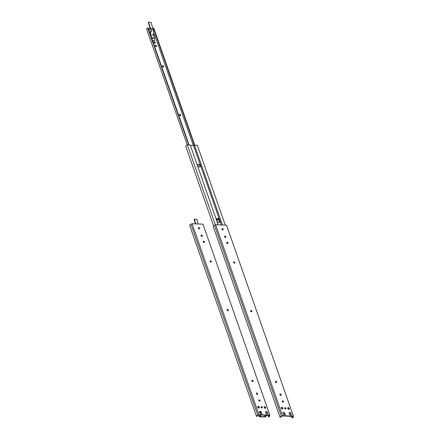 <?xml version="1.0" encoding="UTF-8"?>
<svg xmlns="http://www.w3.org/2000/svg" width="440" height="440" viewBox="0 0 440 440"><rect width="100%" height="100%" fill="white"/><g stroke="black" fill="none" stroke-linecap="round" stroke-linejoin="round"><path stroke-width="0.66" d="M265.721 407.484A1.012 0.671 -134.5 0 1 265.628 408.172A1.012 0.671 -134.5 0 1 264.446 407.918A1.012 0.671 -134.5 0 1 264.214 406.731A1.012 0.671 -134.5 0 1 265.023 406.703A1.012 0.671 -134.5 0 1 265.721 407.484M265.48 408.271A1.012 0.671 45.5 0 0 265.469 407.732A1.012 0.671 45.5 0 0 264.11 406.879M259.347 407.215A1.012 0.671 -134.5 0 1 259.254 407.897A1.012 0.671 -134.5 0 1 258.065 407.649A1.012 0.671 -134.5 0 1 257.835 406.461A1.012 0.671 -134.5 0 1 258.643 406.428A1.012 0.671 -134.5 0 1 259.347 407.215M258.709 406.901L259.094 408.001A1.012 0.671 45.5 0 0 259.094 407.462A1.012 0.671 45.5 0 0 257.736 406.61M267.163 415.294L266.415 415.652L266.788 415.278M267.163 411.807L267.971 414.117L266.305 414.046L265.496 411.736L267.163 411.807L265.942 413.006M266.272 415.256L266.415 415.652M258.286 415.305L258.962 414.942M204.413 242.011A0.726 0.484 -134.5 0 1 203.258 241.962L203.198 241.775A0.726 0.484 -134.5 0 1 204.347 241.824L204.094 242.072A0.726 0.484 45.5 0 0 203.17 241.439M204.182 242.589A0.726 0.484 45.5 0 0 204.16 242.259M259.649 401.115L259.474 401.104A0.726 0.484 -134.5 0 1 259.039 399.872L259.215 399.877A0.726 0.484 -134.5 0 1 259.649 401.115M259.781 401.104A0.726 0.484 45.5 0 0 258.962 400.125L258.786 400.12A0.726 0.484 45.5 0 0 258.654 400.131M210.128 261.569L210.062 261.382A0.726 0.484 -134.5 0 1 211.211 261.432L211.277 261.619A0.726 0.484 -134.5 0 1 210.128 261.569M211.052 262.196A0.726 0.484 45.5 0 0 211.024 261.866L210.958 261.679A0.726 0.484 45.5 0 0 210.034 261.047M253.028 380.842L253.094 381.029A0.726 0.484 -134.5 0 1 251.944 380.98L251.878 380.793A0.726 0.484 -134.5 0 1 253.028 380.842L252.775 381.09A0.726 0.484 45.5 0 0 251.856 380.463M252.868 381.612A0.726 0.484 45.5 0 0 252.841 381.282L252.775 381.09M266.91 412.055L265.589 412M261.602 406.703A0.726 0.484 -134.5 0 1 262.037 407.935L261.861 407.93A0.726 0.484 -134.5 0 1 261.432 406.692L261.179 406.94A0.726 0.484 45.5 0 0 261.047 406.956M262.169 407.924A0.726 0.484 45.5 0 0 261.355 406.951M261.805 413.853L260.145 413.782L259.336 411.472L260.997 411.543L261.805 413.853M261.459 413.837L260.744 411.791L259.424 411.736M228.074 310.811A0.726 0.484 45.5 0 0 228.047 310.481L227.981 310.293A0.726 0.484 45.5 0 0 227.062 309.661M228.234 310.041L228.299 310.233A0.726 0.484 -134.5 0 1 227.15 310.184L227.084 309.997A0.726 0.484 -134.5 0 1 228.234 310.041L227.981 310.293M198.897 227.634A0.726 0.484 -134.5 0 1 199.331 228.866L199.155 228.861A0.726 0.484 -134.5 0 1 198.721 227.623L198.468 227.876A0.726 0.484 45.5 0 0 198.336 227.887M199.458 228.855A0.726 0.484 45.5 0 0 198.644 227.882M201.042 235.62A0.726 0.484 -134.5 0 1 202.191 235.67L202.257 235.857A0.726 0.484 -134.5 0 1 201.108 235.813L201.042 235.62M202.031 236.44A0.726 0.484 45.5 0 0 202.004 236.11L201.938 235.923A0.726 0.484 45.5 0 0 201.014 235.29M256.35 393.553A0.726 0.484 -134.5 0 1 257.499 393.602L257.565 393.789A0.726 0.484 -134.5 0 1 256.416 393.74L256.35 393.553M257.334 394.372A0.726 0.484 45.5 0 0 257.312 394.036L257.246 393.85A0.726 0.484 45.5 0 0 256.322 393.217M257.84 415.305A1.524 0.66 160.7 0 0 256.531 416.46A1.524 0.66 160.7 0 0 256.542 416.482L256.977 416.29A1.05 0.457 -19.3 0 1 257.972 415.481L258.94 414.942L269.346 415.388L269.192 415.959A1.05 0.457 -19.3 0 1 269.253 416.048A1.05 0.457 -19.3 0 1 268.455 416.807L268.543 416.993A1.524 0.66 160.7 0 0 269.698 415.894A1.524 0.66 160.7 0 0 269.654 415.806L269.836 415.146L258.957 414.684L257.84 415.305L190.96 224.34A1.524 0.66 160.7 0 0 189.656 225.495A1.524 0.66 160.7 0 0 189.668 225.517L256.526 416.438M269.192 415.959L268.983 415.371M268.455 416.807L267.938 415.327M269.836 415.146L202.961 224.18L192.082 223.718L190.96 224.34M258.957 414.684L192.082 223.718M260.986 412.489L259.98 412.445L259.969 411.923L259.485 411.906M265.766 412.495L266.079 412.187L265.65 412.165M260.392 411.774L260.403 412.22L260.904 412.242M259.798 411.917L259.98 412.445M259.639 400.543L259.793 400.989M262.026 407.368L262.185 407.814M198.127 223.977L196.966 219.527L194.639 218.944L194.183 219.439L194.486 218.988M199.227 228.19L199.403 228.866M195.679 223.872L194.453 219.175M195.333 223.856L194.183 219.439M260.42 415.008L260.656 415.679L260.046 414.992M265.749 415.234L265.986 415.905L265.122 416.752L259.798 416.526L260.656 415.679M265.122 416.752L264.578 415.184M199.331 228.866L199.034 228.019M266.123 415.25L266.36 415.921L265.986 415.905M266.36 415.921L265.249 417.016L259.171 416.757L260.282 415.663M259.171 416.757L258.643 415.256M152.064 34.672A1.991 1.32 -134.5 0 1 153.978 35.915A1.991 1.32 -134.5 0 1 154.055 37.785A1.991 1.32 -134.5 0 1 151.718 37.29A1.991 1.32 -134.5 0 1 151.261 34.947A1.991 1.32 -134.5 0 1 152.064 34.672M154.055 37.785L153.753 38.082A1.991 1.32 -134.5 0 1 151.503 37.675M150.761 35.547A1.991 1.32 -134.5 0 1 150.959 35.244L151.261 34.947M153.863 35.745L153.456 34.271L153.951 33.055L151.217 22.583L148.891 22L148.434 22.495L148.737 22.039M152.592 40.783L154.325 40.81M154.127 40.997L154.594 40.546L154.27 37.455M151.399 30.976L151.113 31.823L150.689 31.697L150.97 30.85L151.399 30.976L151.107 28.215L150.678 28.089L150.97 30.85M151.113 31.823L149.881 33.039M149.738 32.632L150.689 31.697M150.26 34.127L150.227 33.792A0.605 0.402 45.5 0 0 150.123 32.802M154.396 40.733L152.477 40.463M150.326 28.441L148.704 22.231M150.056 28.704L148.434 22.495M150.414 33.814A0.605 0.402 45.5 0 0 149.892 33.083M149.243 31.229L149.078 29.667L150.678 28.089M189.046 144.876L148.082 27.902L147.708 27.885L188.667 144.859M152.68 28.842L153.406 28.133L194.381 145.134M193.38 145.58L152.548 28.974M153.406 28.133L153.78 28.144L194.744 145.118M154.534 41.894A0.726 0.484 45.5 0 1 154.968 43.126L154.792 43.12A0.726 0.484 45.5 0 1 154.357 41.883L154.105 42.136A0.726 0.484 45.5 0 0 153.972 42.147M179.427 114.576A0.726 0.484 45.5 0 1 180.351 115.203L180.417 115.39A0.726 0.484 45.5 0 1 180.439 115.726M180.351 115.203L180.604 114.956L180.417 115.39M180.664 115.143A0.726 0.484 45.5 0 1 179.514 115.093L179.448 114.906A0.726 0.484 45.5 0 1 180.604 114.956M162.393 65.934A0.726 0.484 45.5 0 1 163.312 66.561L163.378 66.754A0.726 0.484 45.5 0 1 163.405 67.084M163.312 66.561L163.631 66.501L163.378 66.754M163.631 66.501A0.726 0.484 45.5 0 1 162.481 66.451L162.415 66.264A0.726 0.484 45.5 0 1 163.565 66.314M155.727 45.304A0.726 0.484 45.5 0 1 156.162 46.541L155.986 46.53A0.726 0.484 45.5 0 1 155.551 45.298L155.304 45.546A0.726 0.484 45.5 0 0 155.172 45.556M148.396 28.798L149.897 28.864M218.834 219.786L216.629 219.692M218.939 220.049L216.722 219.956M187.193 144.92L146.591 28.98L147.708 27.885M155.1 43.115A0.726 0.484 45.5 0 0 154.281 42.141M156.294 46.525A0.726 0.484 45.5 0 0 155.474 45.551M282.92 408.216A1.012 0.671 -134.5 0 1 282.827 408.903A1.012 0.671 -134.5 0 1 281.639 408.656A1.012 0.671 -134.5 0 1 281.408 407.462A1.012 0.671 -134.5 0 1 282.216 407.435A1.012 0.671 -134.5 0 1 282.92 408.216M282.673 409.002A1.012 0.671 45.5 0 0 282.667 408.469A1.012 0.671 45.5 0 0 281.309 407.611M289.295 408.491A1.012 0.671 -134.5 0 1 289.201 409.178A1.012 0.671 -134.5 0 1 288.019 408.925A1.012 0.671 -134.5 0 1 287.788 407.737A1.012 0.671 -134.5 0 1 288.591 407.709A1.012 0.671 -134.5 0 1 289.295 408.491M288.651 408.172L289.041 409.277A1.012 0.671 45.5 0 0 289.041 408.738A1.012 0.671 45.5 0 0 287.683 407.886M290.736 416.3L289.982 416.653L290.361 416.284M290.736 412.808L291.544 415.118L289.877 415.052L289.069 412.742L290.736 412.808L289.514 414.007M289.845 416.262L289.982 416.653M281.859 416.306L282.535 415.949M282.53 415.69L281.408 416.306A1.524 0.66 160.7 0 0 280.104 417.466A1.524 0.66 160.7 0 0 280.115 417.489L280.555 417.324A1.05 0.457 -19.3 0 1 280.55 417.307A1.05 0.457 -19.3 0 1 281.54 416.482L282.513 415.949L292.919 416.389L292.76 416.961A1.05 0.457 -19.3 0 1 292.826 417.054A1.05 0.457 -19.3 0 1 292.028 417.813L292.116 418A1.524 0.66 160.7 0 0 293.271 416.895A1.524 0.66 160.7 0 0 293.227 416.812L293.409 416.152L282.53 415.69L215.655 224.725L214.533 225.341A1.524 0.66 160.7 0 0 213.23 226.501A1.524 0.66 160.7 0 0 213.24 226.523L280.099 417.439M293.409 416.152L226.529 225.187L215.655 224.725M281.408 416.306L214.533 225.341M226.765 242.776A0.726 0.484 -134.5 0 1 227.92 242.825L227.981 243.012A0.726 0.484 -134.5 0 1 226.831 242.968L226.765 242.776M282.788 400.884A0.726 0.484 -134.5 0 1 283.223 402.116L283.047 402.111A0.726 0.484 -134.5 0 1 282.612 400.873L282.359 401.126A0.726 0.484 45.5 0 0 282.227 401.137M234.784 262.433L234.85 262.62A0.726 0.484 -134.5 0 1 233.701 262.57L233.635 262.383A0.726 0.484 -134.5 0 1 234.784 262.433L234.531 262.68A0.726 0.484 45.5 0 0 233.607 262.053M275.517 381.986L275.451 381.799A0.726 0.484 -134.5 0 1 276.601 381.849L276.666 382.036A0.726 0.484 -134.5 0 1 275.517 381.986M285.434 408.936A0.726 0.484 -134.5 0 1 284.999 407.699L285.175 407.704A0.726 0.484 -134.5 0 1 285.61 408.942L285.434 408.936M282.909 412.478L284.57 412.55L285.379 414.86L283.718 414.788L282.909 412.478M250.723 311.185L250.657 310.998A0.726 0.484 -134.5 0 1 251.806 311.047L251.873 311.234A0.726 0.484 -134.5 0 1 250.723 311.185M222.728 229.867A0.726 0.484 -134.5 0 1 222.294 228.63L222.47 228.641A0.726 0.484 -134.5 0 1 222.899 229.873L222.728 229.867M225.83 236.863A0.726 0.484 -134.5 0 1 224.681 236.814L224.615 236.627A0.726 0.484 -134.5 0 1 225.764 236.676L225.511 236.924A0.726 0.484 45.5 0 0 224.587 236.297M281.138 394.796A0.726 0.484 -134.5 0 1 279.983 394.746L279.917 394.559A0.726 0.484 -134.5 0 1 281.072 394.603L280.819 394.856A0.726 0.484 45.5 0 0 279.895 394.224M292.028 417.813L291.511 416.334M292.76 416.961L292.556 416.377M290.483 413.061L289.163 413M285.032 414.843L284.317 412.797L282.997 412.742M227.755 243.595A0.726 0.484 45.5 0 0 227.733 243.265L227.667 243.078A0.726 0.484 45.5 0 0 226.743 242.446M283.349 402.105A0.726 0.484 45.5 0 0 282.535 401.132M234.625 263.203A0.726 0.484 45.5 0 0 234.597 262.873L234.531 262.68M276.441 382.618A0.726 0.484 45.5 0 0 276.413 382.283L276.348 382.096A0.726 0.484 45.5 0 0 275.429 381.464M285.742 408.931A0.726 0.484 45.5 0 0 284.922 407.952L284.752 407.946A0.726 0.484 45.5 0 0 284.62 407.957M251.647 311.817A0.726 0.484 45.5 0 0 251.62 311.487L251.554 311.295A0.726 0.484 45.5 0 0 250.635 310.668M223.031 229.862A0.726 0.484 45.5 0 0 222.216 228.888L222.041 228.877A0.726 0.484 45.5 0 0 221.909 228.894M225.599 237.446A0.726 0.484 45.5 0 0 225.577 237.111M280.907 395.373A0.726 0.484 45.5 0 0 280.885 395.043M199.931 166.887A1.579 1.045 45.5 0 0 199.969 165.946A1.579 1.045 45.5 0 0 197.747 164.665M200.206 165.715A1.579 1.045 -134.5 0 1 200.063 166.788A1.579 1.045 -134.5 0 1 198.209 166.397A1.579 1.045 -134.5 0 1 197.852 164.532A1.579 1.045 -134.5 0 1 199.111 164.489A1.579 1.045 -134.5 0 1 200.206 165.715M213.604 225.819L185.763 146.328L187.314 144.798L190.19 144.925L218.169 224.829M190.372 145.448L197.313 145.228L225.297 225.132M187.314 144.798L215.358 224.884M219.412 222.481A1.601 1.062 45.5 0 0 219.456 221.524L218.906 219.951A1.601 1.062 45.5 0 0 216.639 218.653M194.436 145.107L222.42 225.011M193.573 145.585L221.37 224.966M222.888 229.306L223.047 229.752M217.151 221.183L216.601 219.61A1.601 1.062 -134.5 0 1 216.744 218.526A1.601 1.062 -134.5 0 1 218.026 218.482A1.601 1.062 -134.5 0 1 219.137 219.72L219.687 221.293A1.601 1.062 -134.5 0 1 219.544 222.382A1.601 1.062 -134.5 0 1 218.262 222.426A1.601 1.062 -134.5 0 1 217.151 221.183M256.531 416.46L189.656 225.495M280.104 417.466L213.23 226.501"/></g></svg>
